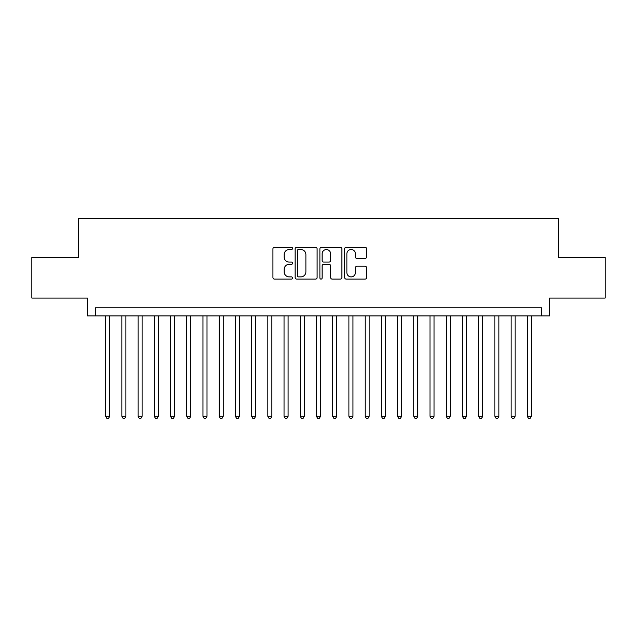 <?xml version="1.0" encoding="UTF-8"?>
<svg xmlns="http://www.w3.org/2000/svg" width="637" height="637" viewBox="0 0 637 637"><rect width="100%" height="100%" fill="white"/><g stroke="black" fill="none" stroke-linecap="round" stroke-linejoin="round"><path stroke-width="0.96" d="M292.55 248.39A1.115 1.115 0 0 0 291.435 247.275L274.523 247.275A1.593 1.593 0 0 0 272.931 248.868L272.931 277.525A1.593 1.593 0 0 0 274.523 279.117L291.435 279.117A1.115 1.115 0 0 0 292.55 278.003A1.115 1.115 0 0 0 291.435 276.888L289.246 276.888A5.096 5.096 0 0 1 284.158 271.792L284.158 269.403A5.096 5.096 0 0 1 289.246 264.315L291.435 264.315A1.115 1.115 0 0 0 292.55 263.2A1.115 1.115 0 0 0 291.435 262.086L289.246 262.086A5.096 5.096 0 0 1 284.158 256.99L284.158 254.601A5.096 5.096 0 0 1 289.246 249.505L291.435 249.505A1.115 1.115 0 0 0 292.55 248.39M365.025 258.503A1.593 1.593 0 0 0 366.617 256.91L366.617 248.868A1.593 1.593 0 0 0 365.025 247.275L346.241 247.275A1.593 1.593 0 0 0 344.649 248.868L344.649 277.525A1.593 1.593 0 0 0 346.241 279.117L365.025 279.117A1.593 1.593 0 0 0 366.617 277.525L366.617 267.811A1.593 1.593 0 0 0 365.025 266.218L356.983 266.218A1.593 1.593 0 0 0 355.39 267.811L355.39 272.628A4.26 4.26 0 0 1 351.13 276.888A4.26 4.26 0 0 1 346.878 272.628L346.878 253.765A4.26 4.26 0 0 1 351.13 249.505A4.26 4.26 0 0 1 355.39 253.765L355.39 256.91A1.593 1.593 0 0 0 356.983 258.503L365.025 258.503M541.498 315.904L549.604 315.904L549.604 298.068L605.15 298.068L605.15 257.523L558.522 257.523L558.522 218.595L78.478 218.595L78.478 257.523L31.85 257.523L31.85 298.068L87.396 298.068L87.396 315.904L541.498 315.904L541.498 307.798L95.502 307.798L95.502 315.904M317.107 248.868A1.593 1.593 0 0 0 315.514 247.275L296.731 247.275A1.593 1.593 0 0 0 295.138 248.868L295.138 277.525A1.593 1.593 0 0 0 296.731 279.117L315.514 279.117A1.593 1.593 0 0 0 317.107 277.525L317.107 248.868M321.486 247.275L340.269 247.275A1.593 1.593 0 0 1 341.862 248.868L341.862 277.525A1.593 1.593 0 0 1 340.269 279.117L332.227 279.117A1.593 1.593 0 0 1 330.635 277.525L330.635 265.9A1.593 1.593 0 0 0 329.042 264.315L323.715 264.315A1.593 1.593 0 0 0 322.123 265.9L322.123 278.003A1.115 1.115 0 0 1 321.008 279.117A1.115 1.115 0 0 1 319.893 278.003L319.893 248.868A1.593 1.593 0 0 1 321.486 247.275M298.482 249.505A1.115 1.115 0 0 0 297.368 250.62L297.368 275.773A1.115 1.115 0 0 0 298.482 276.888L300.791 276.888A5.096 5.096 0 0 0 305.887 271.792L305.887 254.601A5.096 5.096 0 0 0 300.791 249.505L298.482 249.505M330.635 253.845A4.26 4.26 0 0 0 326.383 249.585A4.26 4.26 0 0 0 322.123 253.845L322.123 260.493A1.593 1.593 0 0 0 323.715 262.086L329.042 262.086A1.593 1.593 0 0 0 330.635 260.493L330.635 253.845M105.638 315.904L105.638 416.295L109.699 416.295L109.699 315.904M109.699 416.295L108.481 418.405L106.857 418.405L105.638 416.295M121.858 315.904L121.858 416.295L125.911 416.295L125.911 315.904M125.911 416.295L124.701 418.405L123.076 418.405L121.858 416.295M138.078 315.904L138.078 416.295L142.131 416.295L142.131 315.904M142.131 416.295L140.912 418.405L139.296 418.405L138.078 416.295M154.297 315.904L154.297 416.295L158.35 416.295L158.35 315.904M158.35 416.295L157.132 418.405L155.508 418.405L154.297 416.295M170.509 315.904L170.509 416.295L174.57 416.295L174.57 315.904M174.57 416.295L173.352 418.405L171.727 418.405L170.509 416.295M186.729 315.904L186.729 416.295L190.781 416.295L190.781 315.904M190.781 416.295L189.571 418.405L187.947 418.405L186.729 416.295M202.948 315.904L202.948 416.295L207.001 416.295L207.001 315.904M207.001 416.295L205.783 418.405L204.166 418.405L202.948 416.295M219.168 315.904L219.168 416.295L223.221 416.295L223.221 315.904M223.221 416.295L222.002 418.405L220.386 418.405L219.168 416.295M235.387 315.904L235.387 416.295L239.44 416.295L239.44 315.904M239.44 416.295L238.222 418.405L236.598 418.405L235.387 416.295M251.599 315.904L251.599 416.295L255.652 416.295L255.652 315.904M255.652 416.295L254.442 418.405L252.817 418.405L251.599 416.295M267.819 315.904L267.819 416.295L271.872 416.295L271.872 315.904M271.872 416.295L270.661 418.405L269.037 418.405L267.819 416.295M284.038 315.904L284.038 416.295L288.091 416.295L288.091 315.904M288.091 416.295L286.873 418.405L285.257 418.405L284.038 416.295M300.258 315.904L300.258 416.295L304.311 416.295L304.311 315.904M304.311 416.295L303.093 418.405L301.468 418.405L300.258 416.295M316.47 315.904L316.47 416.295L320.53 416.295L320.53 315.904M320.53 416.295L319.312 418.405L317.688 418.405L316.47 416.295M332.689 315.904L332.689 416.295L336.742 416.295L336.742 315.904M336.742 416.295L335.532 418.405L333.907 418.405L332.689 416.295M348.909 315.904L348.909 416.295L352.962 416.295L352.962 315.904M352.962 416.295L351.743 418.405L350.127 418.405L348.909 416.295M365.128 315.904L365.128 416.295L369.181 416.295L369.181 315.904M369.181 416.295L367.963 418.405L366.339 418.405L365.128 416.295M381.348 315.904L381.348 416.295L385.401 416.295L385.401 315.904M385.401 416.295L384.183 418.405L382.558 418.405L381.348 416.295M397.56 315.904L397.56 416.295L401.613 416.295L401.613 315.904M401.613 416.295L400.402 418.405L398.778 418.405L397.56 416.295M413.779 315.904L413.779 416.295L417.832 416.295L417.832 315.904M417.832 416.295L416.614 418.405L414.998 418.405L413.779 416.295M429.999 315.904L429.999 416.295L434.052 416.295L434.052 315.904M434.052 416.295L432.834 418.405L431.217 418.405L429.999 416.295M446.219 315.904L446.219 416.295L450.271 416.295L450.271 315.904M450.271 416.295L449.053 418.405L447.429 418.405L446.219 416.295M462.43 315.904L462.43 416.295L466.491 416.295L466.491 315.904M466.491 416.295L465.273 418.405L463.648 418.405L462.43 416.295M478.65 315.904L478.65 416.295L482.703 416.295L482.703 315.904M482.703 416.295L481.492 418.405L479.868 418.405L478.65 416.295M494.869 315.904L494.869 416.295L498.922 416.295L498.922 315.904M498.922 416.295L497.704 418.405L496.088 418.405L494.869 416.295M511.089 315.904L511.089 416.295L515.142 416.295L515.142 315.904M515.142 416.295L513.924 418.405L512.299 418.405L511.089 416.295M527.301 315.904L527.301 416.295L531.362 416.295L531.362 315.904M531.362 416.295L530.143 418.405L528.519 418.405L527.301 416.295"/></g></svg>
